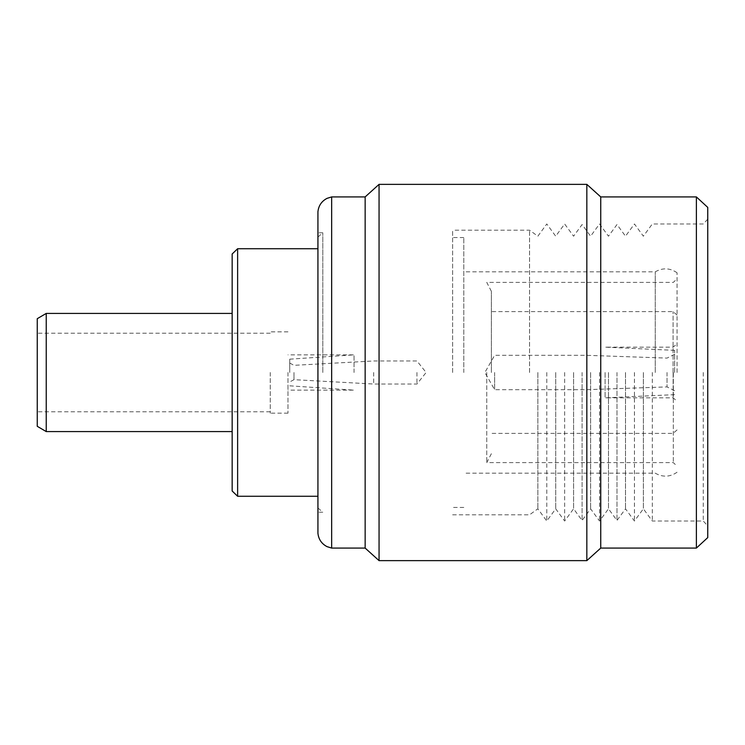 <?xml version="1.0" encoding="UTF-8"?>
<svg xmlns="http://www.w3.org/2000/svg" width="745" height="745" viewBox="0 0 745 745"><rect width="100%" height="100%" fill="white"/><g stroke="black" fill="none" stroke-linecap="round" stroke-linejoin="round"><path stroke-width="0.56" stroke-dasharray="3.73 2.79" d="M677.056 372.5L677.056 272.763L677.056 372.5M673.322 372.5L673.322 462.608L673.322 372.5M486.755 372.5L486.755 462.608L486.755 372.5M491.365 372.5L491.365 291.286L491.365 372.5M673.08 372.5L673.08 311.606L673.08 372.5M673.135 372.5L673.135 397.858L673.135 372.5M605.098 372.5L605.098 397.858L605.098 372.5M674.625 372.5L674.625 350.355L674.625 372.5M667.036 372.5L667.036 386.906L667.036 372.5M586.799 372.5L586.799 389.682L586.799 372.5M494.624 372.5L494.624 389.682L494.624 372.5M416.958 372.5L416.958 384.029L416.958 372.5M373.683 372.5L373.683 384.029L373.683 372.5M293.986 372.5L293.986 379.671L293.986 372.5M289.74 372.5L289.74 359.174L289.74 372.5M354.052 372.5L354.052 354.853L354.052 372.5M287.98 372.5L287.98 413.158L287.98 372.5M270.249 372.5L270.249 413.158L270.249 372.5M37.25 318.692L37.25 426.308M46.237 313.422L46.237 431.579M232.161 253.998L232.161 491.002M237.627 248.728L237.627 496.272M317.929 211.776L317.929 533.224M322.818 372.5L322.818 232.794L322.818 372.5M331.655 196.913L331.655 548.087M365.152 196.913L365.152 548.087M379.056 184.369L379.056 560.631M586.837 184.369L586.837 560.631M600.74 196.913L600.74 548.087M696.379 196.913L696.379 548.087M707.75 207.399L707.75 537.601M703.252 372.5L703.252 521.025L703.252 372.5M652.303 372.5L652.303 521.025L652.303 372.5M643.373 372.5L643.373 508.807L643.373 372.5M634.442 372.5L634.442 521.025L634.442 372.5M625.502 372.5L625.502 508.807L625.502 372.5M616.99 372.5L616.99 520.457L616.99 372.5M608.479 372.5L608.479 508.807L608.479 372.5M599.539 372.5L599.539 521.025L599.539 372.5M590.608 372.5L590.608 508.807L590.608 372.5M582.096 372.5L582.096 520.457L582.096 372.5M573.585 372.5L573.585 508.807L573.585 372.5M564.645 372.5L564.645 521.025L564.645 372.5M555.714 372.5L555.714 508.807L555.714 372.5M546.783 372.5L546.783 521.025L546.783 372.5M537.853 372.5L537.853 508.807L537.853 372.5M529.555 372.5L529.555 230.196L529.555 372.5M452.625 372.5L452.625 230.196L452.625 372.5M463.8 372.5L463.8 237.571L463.8 372.5M655.246 372.5L655.246 271.832L655.246 372.5M317.929 372.5L317.929 232.794L317.929 372.5M232.161 372.5L232.161 431.579L232.161 372.5M37.25 372.5L37.25 333.22L37.25 372.5M491.365 453.714L486.755 462.608L673.322 462.608L677.056 466.156M491.365 291.286L486.755 282.392L673.322 282.392L677.056 278.844M677.056 315.07L673.08 311.606L491.365 311.606M674.625 394.645L605.098 397.858L673.135 397.858L677.056 401.145M674.625 350.355L605.098 347.142L673.135 347.142L677.056 343.855M674.625 354.294L667.036 358.094L586.799 355.318L494.624 355.318L484.874 372.5L494.624 389.682L586.799 389.682L667.036 386.906L674.625 390.706M289.74 363.048L293.986 365.329L373.683 360.971L416.958 360.971L426.121 372.5L416.958 384.029L373.683 384.029L293.986 379.671L289.74 381.952M289.74 359.174L354.052 354.853L287.98 354.853M289.74 385.826L354.052 390.147L287.98 390.147M287.98 413.158L270.249 413.158M270.249 411.78L37.25 411.78M317.929 237.05L322.818 232.794L317.929 232.794M317.929 507.95L322.818 512.206L317.929 512.206M452.625 514.804L529.555 514.804L537.853 508.807L546.783 521.025L555.714 508.807L564.645 521.025L573.585 508.807L582.096 520.457L590.608 508.807L599.539 521.025L608.479 508.807L616.99 520.457L625.502 508.807L634.442 521.025L643.373 508.807L652.303 521.025L703.252 521.025L707.75 525.849M463.8 237.571L452.625 237.571M677.056 272.763C669.979 267.883 662.715 267.576 655.246 271.832L463.8 271.832M677.056 472.237C669.979 477.117 662.715 477.424 655.246 473.168L463.8 473.168M463.8 507.429L452.625 507.429M707.75 219.151L703.252 223.975L652.303 223.975L643.373 236.193L634.442 223.975L625.502 236.193L616.99 224.543L608.479 236.193L599.539 223.975L590.608 236.193L582.096 224.543L573.585 236.193L564.645 223.975L555.714 236.193L546.783 223.975L537.853 236.193L529.555 230.196L452.625 230.196M270.249 333.22L37.25 333.22M287.98 331.842L270.249 331.842M677.056 429.93L673.08 433.394L491.365 433.394"/><path stroke-width="1.12" d="M46.237 431.579L37.25 426.308L37.25 318.692L46.237 313.422L46.237 431.579L232.161 431.579M237.627 496.272L232.161 491.002L232.161 253.998L237.627 248.728L237.627 496.272L317.929 496.272M331.655 372.5L331.655 196.913L326.99 198.375C321.589 201.234 318.571 205.704 317.929 211.776L317.929 533.224C318.571 539.296 321.589 543.766 326.99 546.625L331.655 548.087L331.655 372.5M696.379 548.087L696.379 196.913L707.75 207.399L707.75 537.601L696.379 548.087L600.74 548.087L586.837 560.631L379.056 560.631L365.152 548.087L365.152 196.913L331.655 196.913M379.056 560.631L379.056 184.369L365.152 196.913M586.837 560.631L586.837 184.369L379.056 184.369M600.74 548.087L600.74 196.913L586.837 184.369M232.161 313.422L46.237 313.422M317.929 248.728L237.627 248.728M696.379 196.913L600.74 196.913M365.152 548.087L331.655 548.087"/></g></svg>

